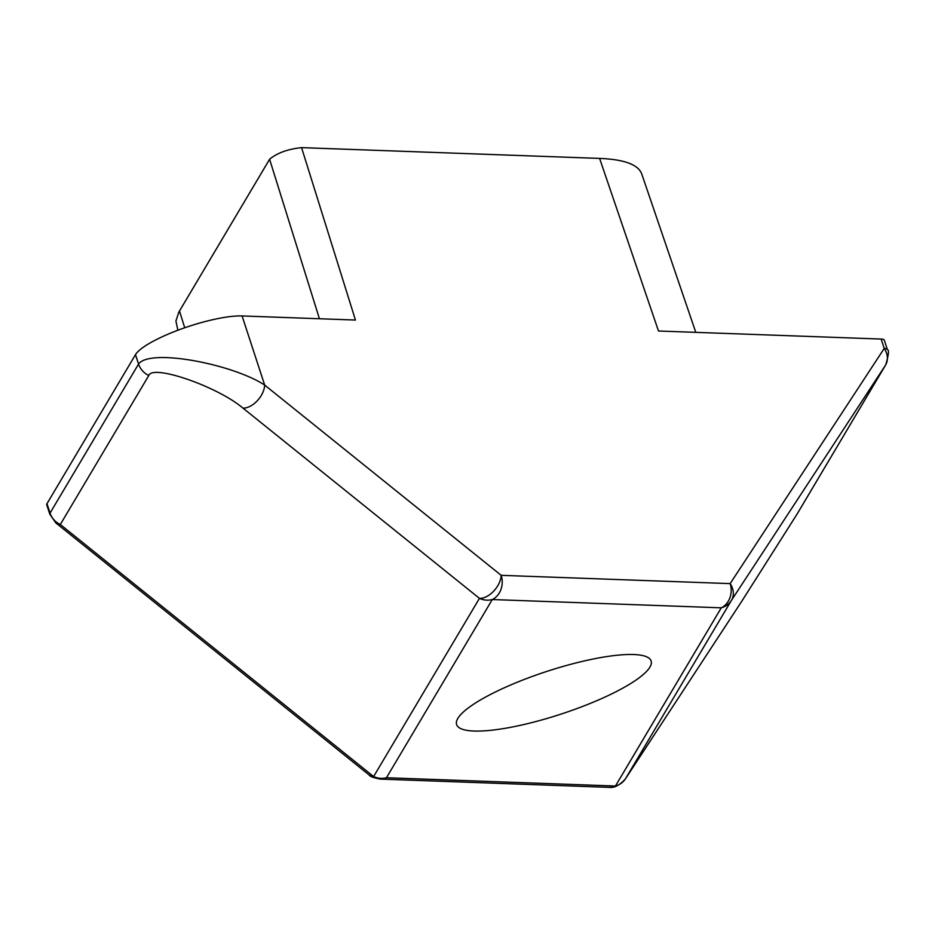 <?xml version="1.0" encoding="UTF-8"?>
<svg xmlns="http://www.w3.org/2000/svg" width="935" height="935" viewBox="0 0 935 935"><rect width="100%" height="100%" fill="white"/><g stroke="black" fill="none" stroke-linecap="round" stroke-linejoin="round"><path stroke-width="1.4" d="M135.481 354.669L138.555 364.054L50.046 513.093A18.607 4.091 161.9 0 0 49.824 514.215L46.75 504.818A18.607 4.091 161.9 0 1 46.972 503.696L135.481 354.669A62.014 13.628 -18.1 0 1 180.887 329.132A62.014 13.628 -18.1 0 1 242.083 315.948L355.452 320.05L301.573 147.636C287.828 149.097 277.157 152.966 269.596 159.254L319.431 318.753M242.96 408.104L479.445 598.365A18.607 11.126 -51.2 0 0 501.172 575.329L264.675 385.068A18.607 11.126 -51.2 0 1 242.96 408.104C217.633 386.576 152.569 364.031 148.817 375.473A18.607 17.601 30.7 0 1 138.555 364.054C149.67 348.054 232.605 364.077 264.675 385.068L242.083 315.948M695.792 332.357L641.737 173.957C638.254 164.595 624.218 159.406 599.604 158.412L301.573 147.636M148.817 375.473L60.307 524.5L373.614 776.564A18.607 17.601 30.7 0 0 386.447 777.745L615.44 786.019A18.607 17.601 30.7 0 0 625.503 778.738L731.345 600.527A18.607 15.404 -146.8 0 0 730.153 583.615A18.607 15.568 -87.9 0 1 721.271 607.82A18.607 17.601 30.7 0 0 731.345 600.527L885.398 365.363A18.607 17.601 30.7 0 0 885.69 364.895C888.671 354.938 889.232 349.842 887.373 349.62L884.311 340.235A18.607 4.091 161.9 0 0 881.144 339.054L658.497 331.002L599.604 158.412M177.849 330.254L175.932 320.985L178.795 312.185L269.596 159.254M609.129 787.363A18.607 15.568 92.1 0 0 615.44 786.019L721.271 607.82L492.289 599.545A18.607 17.601 30.7 0 1 479.445 598.365L373.614 776.564A18.607 11.126 128.8 0 1 369.15 774.986C369.617 776.342 373.275 777.71 380.148 779.089L609.129 787.363C614.166 788.123 619.578 785.318 625.363 778.96L625.363 778.96A18.607 15.404 33.2 0 1 624.872 779.65M741.794 601.228A18.607 15.404 33.2 0 1 741.642 601.45L625.363 778.96A18.607 15.404 33.2 0 0 625.503 778.738L741.794 601.228L796.889 514.39L885.398 365.363A18.607 15.404 -146.8 0 0 884.218 348.439L730.153 583.615L501.172 575.329A18.607 15.568 -87.9 0 1 492.289 599.545L386.447 777.745A18.607 15.568 92.1 0 1 380.148 779.089M457.834 718.407A102.324 22.498 -18.1 0 1 558.861 667.66A102.324 22.498 -18.1 0 1 651.122 660.998A102.324 22.498 -18.1 0 1 560.848 714.165A102.324 22.498 -18.1 0 1 456.607 724.567A102.324 22.498 -18.1 0 1 457.834 718.407M885.69 364.895L797.181 513.934L741.642 601.45A18.607 15.404 33.2 0 1 741.49 601.684M46.972 503.696L50.046 513.093A18.607 17.601 30.7 0 0 60.307 524.5A18.607 11.126 128.8 0 1 55.843 522.922L369.15 774.986M887.373 349.62A18.607 4.091 161.9 0 0 884.218 348.439L881.144 339.054M179.473 310.993L184.721 327.776M49.824 514.215L55.843 522.922"/></g></svg>
